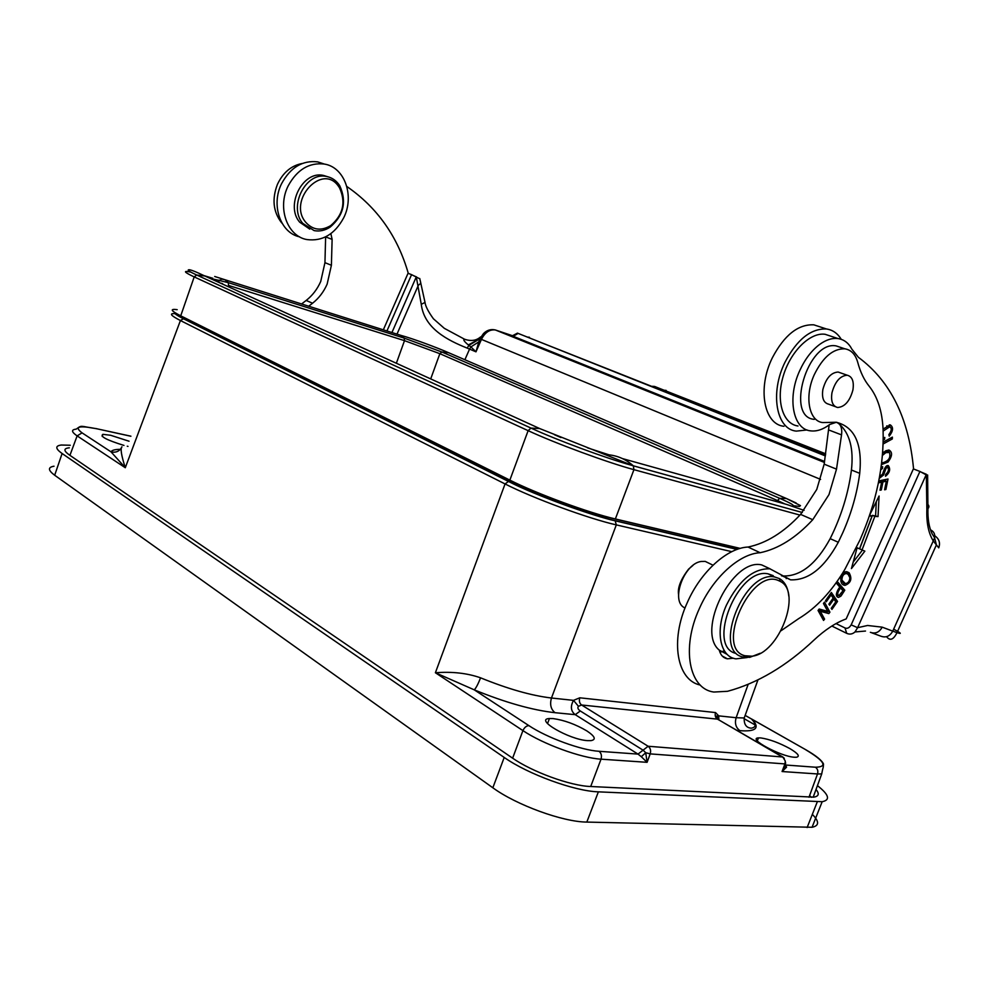 <?xml version="1.0" encoding="UTF-8"?>
<svg xmlns="http://www.w3.org/2000/svg" width="989" height="989" viewBox="0 0 989 989"><rect width="100%" height="100%" fill="white"/><g stroke="black" fill="none" stroke-linecap="round" stroke-linejoin="round"><path stroke-width="1.48" d="M54.036 466.215C47.756 467.241 47.966 470.245 54.679 475.239L492.843 787.776C516.32 804.997 562.79 821.958 586.823 822.082L812.056 827.274C819.312 825.79 819.399 821.488 812.328 814.355M817.433 785.625C829.005 794.699 830.587 800.064 822.168 801.708L598.37 791.843C574.498 791.2 527.928 774.189 504.217 757.45L62.109 453.518C55.335 448.672 55.063 445.841 61.281 445.025L70.268 445.248M816.024 789.445C819.572 793.784 818.793 796.355 813.712 797.146L590.359 786.49C570.443 785.859 532.082 771.853 512.314 757.97L69.428 455.002C63.716 450.947 63.469 448.573 68.661 447.881L69.317 447.819M811.314 797.295L809.595 795.576M808.99 797.233L817.52 773.954L821.723 773.93L813.181 797.208M744.198 717.977L736.137 717.717L748.154 684.351M736.953 730.376L739.933 730.673C755.868 731.835 760.034 728.114 752.419 719.522L751.776 719.275M745.15 715.393L806.591 750.194M805.664 749.724C824.727 761.184 827.978 767.007 815.418 767.217L785.625 765.016L786.552 767.18L782.076 771.531L784.932 763.916L650.193 753.89L647.09 762.321L601.028 759.169C581.272 758.093 542.887 744.062 522.921 730.611L512.623 758.18M785.266 765.165L786.552 767.18M785.513 762.544L782.076 771.531L817.52 773.954C818.323 771.061 817.631 768.812 815.418 767.217M785.674 763.211L784.932 763.916L785.266 761.023L785.414 763.916L783.177 769.813L785.946 766.648L785.328 764.917M96.44 428.633L96.885 428.732C79.454 426.247 82.285 424.726 76.24 429.127C71.072 429.659 71.369 431.909 77.13 435.889L69.922 455.336M121.944 446.793C120.201 448.4 121.313 455.385 125.294 467.735L110.966 451.8C115.688 452.937 119.273 451.454 121.696 447.362M175.214 313.674C168.872 313.192 170.603 315.479 180.418 320.535L505.058 483.942C533.108 498.258 588.48 518.632 616.308 524.887L615.146 520.684C588.443 514.639 535.432 495.13 508.494 481.433L183.435 318.73C177.118 315.553 174.262 313.501 174.855 312.586M183.299 317.098L517.099 484.078C539.833 495.6 583.98 511.845 606.529 516.987L740.032 548.462M177.179 309.656C169.601 308.679 170.776 310.731 180.727 315.825L509.854 480.122C536.545 493.647 588.95 512.932 615.368 518.953L740.229 548.401M648.154 746.262C650.441 748.043 651.121 750.589 650.193 753.89L645.73 752.703L641.317 756.721L647.09 762.321L645.73 752.703L643.073 750.169L638.004 754.1L575.239 714.664C570.814 711.215 570.233 706.455 573.496 700.36L579.789 697.801L715.529 712.575L718.706 715.863L736.137 717.717C734.555 723.33 735.816 727.657 739.933 730.673M692.968 565.399L688.616 569.095C680.803 579.27 677.453 587.738 678.565 594.5M718.83 719.893L718.706 715.863L717.606 719.188L718.62 719.831M789.815 748.562C778.998 742.739 769.318 739.191 760.764 737.918L758.489 737.893C746.955 738.251 780.581 756.536 794.352 757.24L796.38 757.253C800.299 756.424 798.111 753.519 789.815 748.562M784.302 758.378L782.831 757.005L785.266 761.023M638.004 754.1L599.05 751.294C581.26 750.268 546.892 737.707 528.917 725.642L474.275 689.852C476.018 688.06 478.12 684.054 480.58 677.824C467.253 673.15 452.183 671.457 435.395 672.743L474.275 689.852C505.342 702.536 532.267 710.151 555.027 712.698L575.239 714.664L580.296 710.98L643.073 750.169L648.129 746.262L581.594 704.996L717.421 719.139C715.356 717.618 714.726 715.43 715.529 712.575M638.078 754.162L641.317 756.721M586.897 730.945C575.561 724.282 564.311 720.165 553.123 718.583L549.439 718.533C534.035 719.114 568.996 739.624 587.565 740.637L590.878 740.65C596.404 739.661 595.081 736.422 586.897 730.945M555.027 712.698C550.848 709.311 549.661 704.415 551.466 698.011C531.427 695.65 507.802 688.913 480.58 677.824M580.296 710.98C577.922 709.311 577.316 707.753 578.466 706.307L573.496 700.36L551.466 698.011L616.308 524.887L731.798 551.664M685.006 608.062L683.992 607.481C670.641 600.175 684.215 563.545 701.114 561.48L705.244 561.406L710.015 563.742M840.959 347.522L836.15 345.903C807.63 340.167 785.006 417.519 814.355 419.348M831.873 626.049L846.72 633.343C849.699 634.666 852.456 634.196 855.003 631.946L857.611 627.694L851.17 624.863L919.918 471.444L913.379 468.91L846.176 618.916C835.68 622.773 825.011 629.77 814.17 639.908C786.391 666.091 757.512 683.226 727.533 691.299L713.823 692.04C689.16 689.012 681.075 648.277 699.272 608.779C712.809 577.712 739.463 553.63 760.158 552.727C778.405 548.858 795.935 537.855 812.748 519.707L828.992 494.587L836.509 469.145L841.528 434.876C842.146 430.215 841.466 426.667 839.5 424.244L836.879 422.352M837.485 422.736L836.113 422.352L829.722 424.491C823.071 429.498 816.667 431.624 810.523 430.845C793.091 429.35 786.96 398.147 799.681 370.739C804.959 359.18 811.672 350.353 819.832 344.296C826.186 339.771 832.244 337.855 837.98 338.559C844 339.462 848.649 343.01 851.912 349.216L858.44 357.35C890.52 381.111 908.891 418.322 913.564 468.984M747.276 657.537L735.977 658.859C719.943 656.943 714.862 630.5 726.47 605.058C738.857 580.432 753.346 568.341 769.912 568.811L790.594 579.838L782.509 575.981C800.324 576.698 816.209 564.262 830.167 538.659C841.293 516.233 848.389 493.35 851.43 470.01C853.779 448.932 849.811 433.677 839.5 424.244M782.509 575.981L781.483 575.796M770.097 568.836L761.777 564.942C732.552 557.487 695.786 630.982 719.238 650.107C720.573 655.126 723.293 658.031 727.409 658.822L733.405 658.217M878.034 516.579L872.409 515.343L859.639 548.87L862.037 549.921L874.832 516.369L878.034 516.579L879.073 496.021L869.677 515.034M869.356 515.986L871.977 516.171L859.528 548.846L857.104 547.782L851.43 568.588L864.843 551.145L862.037 549.921M878.405 482.855L881.644 482.187L880.012 490.223L881.323 489.951L882.942 481.915L886.329 481.21L884.599 489.778L885.897 489.493L888.023 479.022L878.801 480.914M883.14 443.974L892.313 438.968L892.387 437.126L883.189 442.145M883.226 439.808L884.475 439.512L884.821 437.472L883.239 437.768M883.14 431.08L889.667 426.84C892.004 428.052 891.732 430.648 888.864 434.628L889.259 436.149C893.277 430.907 893.586 427.137 890.211 424.837L883.066 429.127M842.022 594.525L844.791 590.198L837.93 582.249L836.954 583.782L839.76 587.021L837.868 589.976C835.717 594.265 835.915 596.763 838.487 597.43L840.848 596.194L842.022 594.525L840.947 594.018M849.106 572.755L846.819 571.741C841.28 570.777 837.745 584.45 844.742 585.315L845.039 585.352C850.997 582.929 852.357 578.738 849.106 572.755L846.905 571.753M881.459 464.62L888.097 462.011C892.338 456.189 892.659 452.22 889.074 450.082L886.033 450.687L882.621 453.222M879.283 478.355L883.647 474.943L884.846 471.518C885.884 468.267 886.812 466.907 887.64 467.451C889.148 469.392 888.493 471.728 885.674 474.473L885.514 476.253C889.816 472.68 890.743 469.12 888.295 465.609C886.614 465.028 884.994 467.006 883.449 471.543L882.509 474.287L879.654 476.339M880.729 469.812L882.509 468.427L882.658 466.66L881.051 467.587M837.535 601.423L831.353 592.448L825.531 600.719L826.272 601.782L831.057 594.97L833.171 598.036L828.881 604.155L829.61 605.206L833.888 599.087L835.779 601.831L831.217 608.346L831.947 609.397L837.535 601.423L834.939 600.607M827.744 611.363L819.164 609.026L818.051 610.46L823.553 620.437L824.579 619.102L820.277 611.276L828.831 613.588L829.932 612.154L824.492 602.14L823.454 603.475L827.744 611.363M872.409 515.343L874.832 516.369M862.445 550.094L853.198 562.098M869.628 515.182L871.977 516.171M876.303 501.621L875.611 515.566M884.747 489.036L885.897 489.493M885.266 479.591L885.044 480.691M882.942 481.915L880.494 480.926L883.882 480.234L886.329 481.21M880.173 489.481L881.323 489.951M880.494 480.926L880.346 481.668M878.726 481.297L881.644 482.187M890.36 438.238L892.313 438.968M883.239 439.042L884.475 439.512M889.284 424.85L890.013 426.927M887.85 426.172L886.713 425.9M844.791 590.198L842.418 589.085L842.047 589.667M839.426 595.526L840.848 596.194M838.326 595.254L836.892 596.256M837.324 583.201L842.418 589.085M836.323 594.352L838.388 595.291M843.011 590.792L838.944 595.551C836.917 594.599 837.46 592.065 840.563 587.961L843.011 590.792M840.563 587.961L839.476 587.454M846.794 571.741L848.587 574.794M845.15 583.522L842.591 584.239M845.484 573.039L844.297 572.446M840.823 581.186L843.815 582.842M841.948 579.467C842.171 575.771 843.691 573.793 846.51 573.509L848.154 574.374L849.885 577.761C849.551 581.408 848.03 583.337 845.348 583.559L840.699 578.886M888.283 450.057L889.086 452.208M883.362 462.79L881.582 463.569M886.812 451.38L885.192 451.12M882.448 455.41L885.835 452.641L889.432 452.455C890.916 457.61 888.666 461.047 882.658 462.778L881.731 462.382M887.121 465.782L887.356 467.34M881.014 467.834L882.509 468.427M830.537 593.598L835.161 600.298M831.057 594.97L829.944 594.451M833.888 599.087L832.8 598.568M823.466 603.475L827.57 611.017L829.932 612.154M827.373 611.264L826.47 612.438L828.831 613.588M818.2 610.275L820.277 611.276M826.47 612.438L818.237 610.213M818.076 610.436L822.218 617.952L824.579 619.102M790.594 579.838C808.384 580.506 824.282 567.983 838.289 542.256L842.9 532.478C851.504 512.908 857.117 493.202 859.725 473.335C862.519 443.95 854.681 426.927 836.224 422.241L822.836 422.575C808.977 421.401 804.193 396.626 814.219 374.806C822.86 357.19 833.059 348.524 844.816 348.808C851.208 349.871 855.522 354.421 857.772 362.469C860.368 372.136 864.163 380.036 869.158 386.192C877.602 396.886 882.237 411.3 883.078 429.449C884.178 465.362 876.489 502.165 860.022 539.858L844.791 569.528C831.539 591.719 816.11 608.124 798.494 618.743L781.063 630.735M719.238 650.107L727.249 654.446M829.153 424.911L824.171 464.162L816.753 489.456L800.583 514.391C783.807 532.379 766.29 543.258 748.043 547.041C727.311 547.857 700.731 571.704 687.306 602.561C669.8 640.6 676.896 680.284 700.261 685.056M807.049 429.968L796.306 431.117C776.291 429.424 769.677 392.843 785.043 362.147C797.06 339.412 810.893 328.36 826.52 328.991C832.713 329.906 837.621 333.355 841.256 339.326M797.987 425.987C783.065 424.083 775.809 401.163 783.127 376.438C790.236 351.688 810.102 332.007 825.123 334.294L831.094 336.272M820.413 326.988L813.811 324.825C798.16 324.145 784.364 335.098 772.409 357.672C757.154 388.133 763.916 424.528 783.968 426.284M724.331 650.774L719.967 652.357M760.158 552.727L748.043 547.041M836.039 623.589L844.989 627.953C847.301 628.905 849.366 627.879 851.17 624.863M927.67 475.697L919.918 471.444M919.869 471.568L926.396 474.3M870.369 632.317C875.339 634.073 879.283 632.354 882.2 627.162L867.576 625.481L857.611 627.694L926.322 474.411L926.866 509.471C926.384 522.835 928.523 533.306 933.27 540.909L934.617 537.781C935.211 534.097 933.839 531.452 930.501 529.832M934.79 535.778C939.167 538.894 940.477 542.912 938.734 547.844L933.27 540.909L892.758 631.13L882.2 627.162M386.946 330.969L411.56 274.645L408.037 273.285L383.336 329.832M346.83 186.488C377.192 207.467 397.677 236.433 408.296 273.384M308.704 306.219L312.549 303.24C318.841 298.27 323.712 291.903 327.136 284.14L331.402 265.262L332.119 239.387L330.87 233.639M327.594 176.71L323.564 175.461C302.955 170.207 284.956 205.353 299.679 222.179L309.767 229.114M338.745 184.288C335.592 180.085 331.562 177.501 326.691 176.512C306.071 171.258 288.022 206.491 302.745 223.353L314.143 230.61C319.645 231.649 324.973 230.486 330.153 227.111C343.727 215.466 346.941 201.707 339.796 185.833L338.745 184.288M305.626 222.166C287.255 200.359 322.538 162.468 338.559 186.402L339.524 187.823C346.076 202.349 343.121 214.947 330.685 225.628C321.091 231.241 312.734 230.091 305.626 222.166M325.628 236.865L324.948 262.666L320.733 281.457C317.321 289.171 312.475 295.513 306.182 300.446L301.583 303.969M302.3 163.469C291.298 165.559 283.015 172.531 277.415 184.399C271.888 198.876 273.162 211.51 281.235 222.302L282.063 223.267M120.374 449.34C115.181 449.352 112.041 450.18 110.966 451.8L82.062 432.861L77.13 435.889L125.294 467.735L180.418 320.535L183.435 318.73M129.04 441.218L110.669 435.284L102.93 434.332C99.605 436.334 106.627 440.031 123.971 445.421M127.26 446.224L128.014 446.398M317.692 161.875L324.343 164.063C344.827 167.178 354.791 196.255 343.64 217.901C334.69 234.331 322.439 241.551 306.887 239.561C287.305 236.297 276.969 207.777 288.207 185.833C297.133 169.589 309.174 162.332 324.343 164.063L317.692 161.875C302.547 160.144 290.543 167.351 281.667 183.509C270.677 204.995 280.493 232.996 299.593 236.841M419.831 278.824L411.56 274.645M424.763 301.188L425.035 302.424L421.265 304.315C424.244 328.632 447.968 340.401 467.167 348.091L468.897 345.396L468.316 344.926C464.187 341.477 462.901 339.561 464.459 339.178L465.955 339.771M468.316 344.926L479.888 338.757L483.522 333.54C486.947 330.128 490.878 328.941 495.328 329.955C489.604 329.288 484.981 332.428 481.445 339.375L475.981 351.824L469.552 349.105L464.892 359.736M411.523 274.744L416.282 276.846L421.265 304.315M392.101 332.143L416.344 276.759M397.257 333.528L418.347 285.289L420.832 283.25L420.337 281.024M479.616 339.511L478.812 341.873L470.9 346.904L468.897 345.396L479.888 338.757L820.61 479.393M478.812 341.873L475.981 351.824L470.9 346.904L469.552 349.105L467.167 348.091M825.358 455.917L517.445 333.132L512.327 335.827L513.217 336.297L518.137 333.404M824.566 461.455L513.217 336.297M312.549 303.24L306.182 300.446M835.285 406.64L828.547 404.155C823.577 402.832 821.674 397.961 822.86 389.542C825.889 378.379 830.983 372.532 838.14 372.037L840.329 372.791M736.026 653.432C705.837 646.806 738.029 566.709 768.169 573.867L773.188 575.635M852.914 389.975C849.848 401.126 844.742 406.974 837.584 407.493C832.627 406.182 830.748 401.299 831.947 392.843C835.013 381.618 840.118 375.746 847.264 375.227C852.283 376.574 854.162 381.494 852.914 389.975M760.22 653.272L749.761 657.339L742.43 656.869C712.29 650.28 744.618 569.899 774.721 577.007L779.493 578.627C784.846 581.779 787.949 587.614 788.789 596.107M744.927 655.744L751.887 656.202C778.949 653.964 802.623 591.731 780.173 581.359L778.491 580.568C750.762 567.575 714.602 648.735 744.927 655.744M807.123 827.533L817.273 801.856M586.823 822.082L598.37 791.843M492.843 787.776L504.217 757.45M54.679 475.239L62.109 453.518M744.099 718.669L755.077 724.925M786.49 577.885L786.218 578.614M590.705 786.515L601.028 759.169C601.98 755.769 601.312 753.148 599.037 751.294M528.905 725.642C526.408 725.753 524.417 727.409 522.921 730.611L435.395 672.743L505.058 483.942L508.494 481.433M82.062 432.861C73.878 426.58 78.873 425.233 97.046 428.818L130.894 436.26M130.907 436.198L97.046 428.818M615.146 520.684L737.287 549.34M190.049 269.972L188.862 269.774C186.822 269.91 189.431 271.666 196.687 275.016L530.994 428.089L528.126 430.66C555.237 443.295 607.802 462.654 633.937 469.664L799.94 515.084M188.862 269.774C190.234 269.502 195.562 271.579 204.859 276.018L539.747 428.583L530.994 428.089C556.844 440.056 606.48 458.402 632.119 465.473L802.289 512.487L633.331 465.831L633.937 469.664L615.368 518.953M587.54 447.856L609.125 454.866C618.051 455.842 626.099 459.477 633.294 465.794L539.747 428.583M804.069 510.361L786.7 504.439L622.44 458.587M784.932 503.945L777.49 500.545L777.02 501.744M793.017 505.676C794.155 505.156 789.716 502.709 779.691 498.332L777.49 500.545L439.858 353.691L430.709 378.911M796.157 502.981L786.465 498.53L779.691 498.332L441.848 351.997L439.858 353.691L404.501 340.649L396.354 363.26M457.919 356.732L448.623 352.714L441.848 351.997L404.217 338.114L404.501 340.649L228.521 285.425L228.323 282.656L214.242 279.281M222.574 283.645L220.127 282.978M554.458 434.715L560.936 437.558M219.731 282.792L219.051 282.038M390.111 331.97L400.656 335.296L404.217 338.114L228.323 282.656L224.936 279.726L214.7 276.487L224.862 279.702M190.172 271.752L190.209 271.975C182.78 270.529 184.102 272.173 194.203 276.908L196.687 275.016L204.884 276.03M180.727 315.825L194.203 276.908L528.126 430.66L509.854 480.122M212.919 278.329L203.734 275.535M579.789 697.801C578.911 700.941 579.505 703.34 581.594 704.996L578.466 706.307M648.129 746.25L782.831 757.005L717.569 719.164C716.085 716.79 715.888 715.752 717 716.061L718.125 719.485M842.665 584.252L845.039 585.352M886.614 461.43L888.097 462.011M885.835 452.641L884.005 451.936M883.61 471.036L884.846 471.518M882.435 474.46L883.647 474.943M830.167 538.659L838.289 542.256M851.43 470.01L859.725 473.335M841.528 434.876L829.066 430.091M836.509 469.145L824.171 464.162M812.748 519.707L800.583 514.391M846.72 633.343L844.989 627.953M926.866 509.471L927.942 508.643C929.45 506.974 929.166 505.317 927.052 503.673M871.779 632.836L881.001 636.224C885.946 637.967 889.865 636.273 892.758 631.13L896.998 632.651L936.385 544.939L934.617 537.781L932.071 533.701C929.005 527.224 927.633 518.879 927.942 508.643L927.62 474.992M893.636 629.177C901.189 633.195 902.314 634.357 896.998 632.651C893.487 639.772 890.001 641.119 886.54 636.681M332.119 239.387L325.628 236.903M512.376 335.679L495.328 329.955L824.418 462.444M824.443 462.32L495.378 329.98M664.175 390.259L666.129 390.383M653.247 386.588L655.25 386.711M527.36 337.088L529.412 337.261M331.402 265.262L324.948 262.666M812.056 827.274L822.168 801.708M751.714 719.065L751.776 719.287C756.387 724.331 756.214 727.298 751.257 728.188C746.25 727.793 743.901 724.393 744.21 717.989L757.945 679.9M821.723 773.93C823.071 766.463 823.343 768.614 823.491 763.965C821.822 760.306 815.925 755.559 805.812 749.749L751.665 719.028M174.645 312.45C173.965 313.352 176.87 315.442 183.348 318.705L508.395 481.408C535.432 495.514 595.032 516.567 615.479 520.894L737.089 549.414M793.141 505.713L799.433 506.43L800.484 505.614L786.453 498.53L448.623 352.714C437.583 347.856 412.87 338.547 400.669 335.308L224.936 279.726L221.153 278.985L220.522 280.332L219.187 280.11L218.099 281.42M783.918 757.883L717.569 719.164M547.523 723.602L549.439 718.533M757.314 740.885L758.489 737.893M713.007 565.201L705.244 561.406M889.667 426.84L887.182 425.925M838.487 597.43L837.498 596.96M844.742 585.315L842.801 584.425M846.51 573.509L844.26 572.483M886.082 451.095L888.555 452.047M885.798 466.721L887.64 467.451M836.15 345.903L844.816 348.808M761.777 564.942L769.912 568.811M813.811 324.825L826.52 328.991M825.123 334.294L837.98 338.559M865.499 631.044L855.003 631.946M323.564 175.461L326.691 176.512M339.524 187.823L339.796 185.833M330.685 225.628L330.153 227.111M102.201 436.446L102.93 434.332M419.756 278.515L425.023 302.424C425.418 306.108 428.212 311.56 433.405 318.767L444.321 328.336L464.459 339.178C470.863 341.44 476.228 340.698 480.555 336.952M825.667 453.803L663.421 389.963M825.568 454.483L654.607 386.452L652.505 386.291M825.469 455.187L526.791 336.866M727.409 658.822L722.254 656.041M847.264 375.227L838.14 372.037M774.721 577.007L768.169 573.867M780.173 581.359L779.493 578.627M751.887 656.202L749.761 657.339"/></g></svg>
